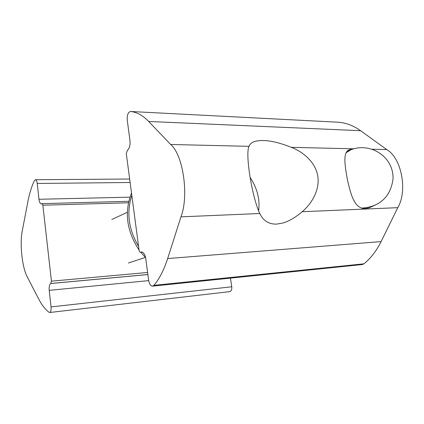 <?xml version="1.0" encoding="UTF-8"?>
<svg xmlns="http://www.w3.org/2000/svg" width="424" height="424" viewBox="0 0 424 424"><rect width="100%" height="100%" fill="white"/><g stroke="black" fill="none" stroke-linecap="round" stroke-linejoin="round"><path stroke-width="0.64" d="M145.586 257.654L140.726 252.185M139.046 249.948C126.654 231.165 124.137 212.17 131.504 192.973M144.314 254.087L142.941 252.455M138.569 246.344C128.578 229.49 126.331 212.482 131.816 195.321M375.584 204.893L368.917 207.94L365.212 208.571C354.703 208.666 351.056 195.84 347.442 179.829C344.474 163.722 342.936 151.94 349.456 149.72L352.911 149.094M258.635 210.823C260.098 199.381 257.236 188.224 250.054 177.354M302.174 211.714C295.719 217.274 289.369 221.021 283.131 222.95L276.835 224.089C269.002 224.434 263.315 220.904 259.769 213.511C251.883 196.694 245.072 153.514 249.026 146.338C249.672 144.42 251.167 142.925 253.504 141.849C262.218 138.961 274.826 140.789 291.33 147.34C303.552 151.999 315.509 162.53 317.719 175.759C320.099 188.95 312.356 203.202 302.174 211.714L397.776 207.67C407.877 190.736 401.47 157.913 386.762 149.593L360.617 130.709C353.505 125.663 346.111 122.838 338.442 122.234L338.299 122.229M148.692 121.465L170.649 144.483C183.099 154.643 189.162 195.883 180.953 216.844L167.65 258.561C163.977 269.887 159.403 278.806 153.923 285.336L152.545 286.152C150.605 286.004 149.306 284.043 148.638 280.275L145.75 258.64C145.024 254.453 143.582 252.227 141.425 251.962L140.471 252.206C139.761 252.116 139.289 251.384 139.056 250.012L126.299 153.673L127.433 150.282C129.495 148.469 130.343 145.225 129.972 140.545L127.253 120.183C126.977 115.137 128.043 112.243 130.449 111.491L130.528 111.496C136.719 112.053 142.771 115.376 148.692 121.465L360.617 130.709M152.545 286.152L362.25 264.544L363.946 263.823C370.756 258.274 376.47 250.865 381.096 241.59L397.776 207.67M49.189 290.35L51.05 306.912C51.283 310.145 50.827 312.011 49.677 312.504L49.057 312.308C45.246 309.435 41.759 304.93 38.584 298.793L27.682 277.715C22.101 268.371 19.403 242.91 22.499 229.686L27.91 201.495C29.468 193.381 31.62 186.433 34.365 180.651L35.378 179.718C36.268 179.856 36.877 181.101 37.206 183.459L38.976 199.275C39.358 202.131 40.126 203.684 41.287 203.939L42.077 203.631L42.856 205.2L51.431 281.17L50.726 283.529C49.433 284.387 48.924 286.661 49.189 290.35L148.692 280.619M49.677 312.504L229.787 291.627C231.345 291.145 232.002 289.523 231.758 286.772L230.449 278.128M386.762 149.593L372.42 149.253M353.855 148.813L291.33 147.34M249.026 146.338L170.649 144.483M142.194 252.057L140.636 252.169M141.934 251.994L140.943 252.063M363.946 263.823L153.923 285.336M381.096 241.59L167.65 258.561M259.769 213.511L180.953 216.844M338.442 122.234L130.528 111.496M346.021 152.82L350.844 149.815L346.615 151.824M147.87 274.519L50.912 283.465M147.875 274.561L50.726 283.529M147.6 272.473L51.431 281.17M128.472 202.794L42.856 205.2M129.94 197.165L38.976 199.275M130.115 182.49L37.206 183.459M231.758 286.772L51.05 306.912M111.756 219.521L127.407 212.26M128.398 263.028L145.342 257.41M252.741 142.22L253.504 141.849M142.247 252.079L140.471 252.206M338.347 122.229L130.449 111.491M361.571 208.131C369.643 207.511 375.977 205.423 380.572 201.872C387.335 197.133 391.485 189.586 393.022 179.225C394.007 156.387 369.919 142.035 350.844 149.815M128.795 201.305L42.077 203.631M129.659 179.018L35.378 179.718"/></g></svg>
